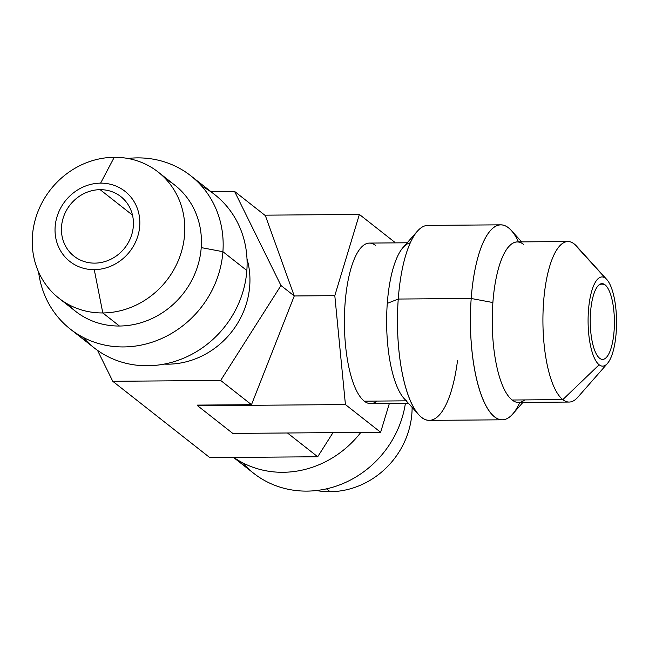 <?xml version="1.0" encoding="UTF-8"?>
<svg xmlns="http://www.w3.org/2000/svg" width="649" height="649" viewBox="0 0 649 649"><rect width="100%" height="100%" fill="white"/><g stroke="black" fill="none" stroke-linecap="round" stroke-linejoin="round"><path stroke-width="0.97" d="M316.477 490.539A80.265 73.718 -51.8 0 0 330.114 491.707A80.265 73.718 -51.8 0 0 412.115 407.369A80.265 73.718 128.2 0 1 330.114 491.707L326.488 488.851L330.114 491.707A80.265 73.718 128.2 0 1 316.477 490.539M333.018 432.632L317.702 456.758L209.789 457.602L112.772 381.296L220.676 380.452L251.488 404.684L294.265 295.968L280.968 285.511L220.676 380.452L280.968 285.511L234.565 191.398L210.876 191.585L234.565 191.398L265.368 215.63L294.265 295.968L334.803 295.652L345.422 404.57L380.63 432.258L389.351 403.459L380.63 432.258L232.796 433.41L380.63 432.258L345.422 404.57L334.803 295.652L359.384 214.43L334.803 295.652L294.265 295.968L251.488 404.684L197.531 405.106L197.588 405.722L345.422 404.57L197.588 405.722L232.796 433.41L197.588 405.722L197.531 405.106L251.488 404.684L220.676 380.452L112.772 381.296L97.512 350.355L112.772 381.296L209.789 457.602L317.702 456.758L333.018 432.632M287.475 432.988L317.702 456.758L287.475 432.988M246.993 258.781A80.265 73.718 128.2 0 1 167.953 364.178A80.265 73.718 128.2 0 1 164.156 364.105A80.265 73.718 128.2 0 0 167.953 364.178L167.093 363.497L167.953 364.178A80.265 73.718 128.2 0 0 246.993 258.781M158.137 172.026L174.768 185.103A80.265 73.718 128.2 0 1 201.222 247.602A80.265 73.718 128.2 0 1 119.44 326.025L102.81 312.948A80.265 73.718 -51.8 0 0 179.035 258.781A80.265 73.718 -51.8 0 0 158.137 172.026A80.265 73.718 -51.8 0 0 114.24 157.293A80.265 73.718 -51.8 0 0 38.007 211.46A80.265 73.718 -51.8 0 0 58.905 298.216A80.265 73.718 -51.8 0 0 102.81 312.948L119.44 326.025A80.265 73.718 128.2 0 1 75.535 311.293L58.905 298.216M83.088 337.342A97.488 89.538 -51.8 0 0 182.572 358.629A97.488 89.538 -51.8 0 0 246.847 270.511A97.488 89.538 -51.8 0 0 201.863 186.312M190.774 175.782L214.714 194.603A97.488 89.538 128.2 0 1 246.847 270.511L222.907 251.69L246.847 270.511A97.488 89.538 128.2 0 1 190.003 355.238A97.488 89.538 128.2 0 1 94.186 347.872L70.246 329.043A97.488 89.538 -51.8 0 0 166.063 336.417A97.488 89.538 -51.8 0 0 222.907 251.69A97.488 89.538 -51.8 0 0 190.774 175.782A97.488 89.538 -51.8 0 0 127.877 158.461A97.488 89.538 128.2 0 1 222.907 251.69L201.222 247.602A80.265 73.718 -51.8 0 0 165.941 179.221M67.731 304.097A80.265 73.718 -51.8 0 0 119.44 326.025A80.265 73.718 -51.8 0 0 201.222 247.602L222.907 251.69A97.488 89.538 128.2 0 1 132.875 346.388A97.488 89.538 128.2 0 1 38.591 271.996A97.488 89.538 -51.8 0 0 70.246 329.043M100.611 183.14A44.611 40.968 -51.8 0 0 55.149 226.728A44.611 40.968 -51.8 0 0 94.259 269.651L102.81 312.948A80.265 73.718 128.2 0 1 32.45 235.717A80.265 73.718 128.2 0 1 114.24 157.293L100.611 183.14A44.611 40.968 -51.8 0 0 55.149 226.728A44.611 40.968 -51.8 0 0 94.259 269.651A44.611 40.968 -51.8 0 0 139.713 226.071A44.611 40.968 -51.8 0 0 100.611 183.14L114.24 157.293A80.265 73.718 128.2 0 1 184.592 234.524A80.265 73.718 128.2 0 1 102.81 312.948L94.259 269.651A44.611 40.968 -51.8 0 0 139.713 226.071A44.611 40.968 -51.8 0 0 100.611 183.14M100.133 189.67A37.885 34.795 128.2 0 1 133.337 226.12A37.885 34.795 128.2 0 1 94.738 263.129A37.885 34.795 128.2 0 1 61.533 226.679A37.885 34.795 128.2 0 1 100.133 189.67L132.493 215.119L100.133 189.67A37.885 34.795 -51.8 0 0 64.154 215.233A37.885 34.795 -51.8 0 0 74.018 256.177A37.885 34.795 -51.8 0 0 94.738 263.129A37.885 34.795 -51.8 0 0 130.709 237.566A37.885 34.795 -51.8 0 0 120.852 196.623A37.885 34.795 -51.8 0 0 100.133 189.67M605.022 284.797A37.885 12.08 89.6 0 0 602.029 283.645A37.885 12.08 89.6 0 0 590.298 316.907A37.885 12.08 89.6 0 0 599.627 358.256A37.885 12.08 -90.4 0 1 590.541 312.266A37.885 12.08 -90.4 0 1 605.022 284.797A37.885 12.08 -90.4 0 1 614.1 330.795A37.885 12.08 -90.4 0 1 599.627 358.256A37.885 12.08 89.6 0 0 602.621 359.408A37.885 12.08 89.6 0 0 614.343 326.147A37.885 12.08 89.6 0 0 605.022 284.797L599.051 284.846L605.022 284.797M607.44 363.497L577.74 397.31A80.265 25.603 -90.4 0 1 562.813 399.614L599.141 364.787A44.611 14.229 89.6 0 0 616.193 332.442A44.611 14.229 89.6 0 0 605.501 278.275A44.611 14.229 89.6 0 0 588.448 310.62A44.611 14.229 89.6 0 0 599.141 364.787A44.611 14.229 89.6 0 0 607.44 363.497A44.611 14.229 89.6 0 0 616.55 321.417A44.611 14.229 89.6 0 0 606.783 279.484A44.611 14.229 89.6 0 0 605.501 278.275L574.243 243.967A80.265 25.603 -90.4 0 1 576.555 246.141L606.783 279.484M605.501 278.275A44.611 14.229 89.6 0 0 588.448 310.62A44.611 14.229 89.6 0 0 599.141 364.787L562.813 399.614A80.265 25.603 -90.4 0 1 543.57 302.158A80.265 25.603 -90.4 0 1 574.243 243.967L605.501 278.275M410.241 242.88A80.265 25.603 89.6 0 0 387.283 303.383A80.265 25.603 89.6 0 0 406.534 400.839M408.44 403.313L370.636 403.605A80.265 25.603 -90.4 0 1 364.292 401.171L406.201 400.839L364.292 401.171A80.265 25.603 -90.4 0 1 344.53 313.556A80.265 25.603 -90.4 0 1 369.386 243.083L407.183 242.783M523.556 244.365A80.265 25.603 89.6 0 0 492.883 302.556A80.265 25.603 -90.4 0 1 517.221 241.923L567.899 241.525A80.265 25.603 89.6 0 0 543.051 311.999A80.265 25.603 89.6 0 0 562.813 399.614L512.126 400.011A80.265 25.603 -90.4 0 1 492.883 302.556L471.198 298.475A97.488 31.095 89.6 0 0 502.285 419.806A97.488 31.095 89.6 0 0 519.792 402.445M578.721 248.883A80.265 25.603 89.6 0 0 574.243 243.967A80.265 25.603 89.6 0 0 567.899 241.525M417.388 231.166A97.488 31.095 89.6 0 0 398.251 299.043L387.283 303.383A80.265 25.603 -90.4 0 1 403.045 247.496L417.388 231.166M518.47 402.453A80.265 25.603 -90.4 0 1 512.126 400.011L562.813 399.614A80.265 25.603 89.6 0 0 569.157 402.056L518.47 402.453M394.673 242.88L394.6 242.118L359.384 214.43L394.6 242.118L394.673 242.88M376.939 401.074A80.265 25.603 -90.4 0 1 364.292 401.171A80.265 25.603 -90.4 0 1 345.049 303.716A80.265 25.603 -90.4 0 1 375.722 245.517M264.792 215.168L359.384 214.43L264.792 215.168M234.565 191.398L280.968 285.511L294.265 295.968L265.368 215.63L234.565 191.398M418.824 414.768L404.222 398.664A80.265 25.603 -90.4 0 1 387.283 303.383L398.251 299.043A97.488 31.095 89.6 0 0 418.824 414.768A97.488 31.095 89.6 0 0 457.521 360.544M502.285 419.806L429.338 420.374A97.488 31.095 -90.4 0 1 398.251 299.043L471.198 298.475L398.251 299.043A97.488 31.095 -90.4 0 1 427.813 225.398L500.76 224.83A97.488 31.095 89.6 0 0 471.198 298.475A97.488 31.095 -90.4 0 1 511.266 230.436L521.658 241.89M518.543 241.915A97.488 31.095 89.6 0 0 500.76 224.83M522.907 402.421L512.702 414.038A97.488 31.095 -90.4 0 1 481.152 394.568A97.488 31.095 -90.4 0 1 471.198 298.475L492.883 302.556A80.265 25.603 89.6 0 0 512.126 400.011A80.265 25.603 89.6 0 0 524.773 399.914M360.828 432.412A97.488 89.538 128.2 0 1 233.729 457.415A97.488 89.538 -51.8 0 0 360.828 432.412M242.483 462.688A97.488 89.538 -51.8 0 0 338.454 485.338A97.488 89.538 -51.8 0 0 405.398 403.337A97.488 89.538 128.2 0 1 345.99 482.239A97.488 89.538 128.2 0 1 253.581 473.218L233.478 457.415"/></g></svg>
